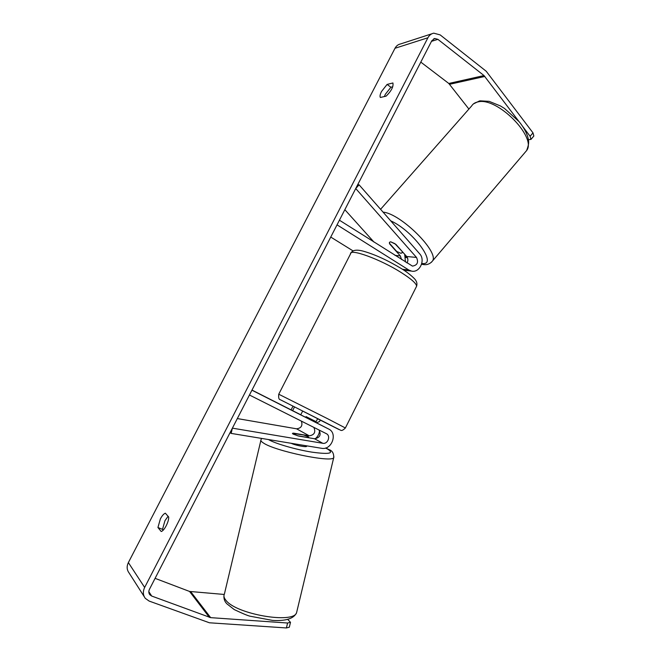 <?xml version="1.0" encoding="UTF-8"?>
<svg xmlns="http://www.w3.org/2000/svg" width="661" height="661" viewBox="0 0 661 661"><rect width="100%" height="100%" fill="white"/><g stroke="black" fill="none" stroke-linecap="round" stroke-linejoin="round"><path stroke-width="0.99" d="M401.533 259.517L400.302 255.881L389.602 243.876L389.461 242.29L390.659 241.794L395.865 244.339L406.647 256.493C408.168 258.501 408.283 260.665 407.002 262.979M359.072 184.799L419.628 253.766C425.734 260.062 419.661 273.109 411.539 271.101L408.837 270.027L337.036 224.847L339.424 220.212L412.472 266.11C417.364 265.268 418.702 262.376 416.488 257.435L355.725 188.534L359.072 184.799L357.618 184.865M353.222 250.998L330.748 237.068M405.449 261.996L404.681 254.27M344.844 209.686L373.986 242.083M313.851 427.394C315.917 432.17 314.38 434.979 309.257 435.822L293.492 433.137L292.418 433.352L293.013 434.07L298.64 436.062L314.562 438.755C319.932 437.756 321.403 434.822 318.974 429.972M322.791 443.291L232.391 428.154L231.152 433.401L321.593 448.298C331.706 450.48 338.044 433.244 328.682 429.047L251.932 390.197L249.453 395.014L326.377 433.69C331.029 435.814 327.823 444.407 322.791 443.291L314.562 438.755M231.152 433.401L230.069 432.674M320.387 424.808L301.573 415.248M300.78 414.778L251.99 390.081M237.324 418.57L296.549 428.807C301.218 428.237 302.829 425.684 301.399 421.131M319.544 430.625C319.263 433.988 317.801 436.714 315.157 438.813M291.212 443.291C294.558 445.134 306.15 447.456 306.597 446.373L306.646 446.2M308.1 436.632L303.672 434.996L292.418 433.352L297.45 435.731L308.266 437.557L308.745 437.384L308.1 436.632M518.513 120.93L484.009 75.561L437.904 39.346L434.731 38.478L431.773 40.784L149.477 589.248C148.518 591.298 148.634 593.132 149.832 594.735L151.7 596.048L210.661 617.647L287.585 623.017L290.493 622.315L287.733 619.407M392.75 86.798L390.915 87.244L385.363 94.25L384.363 96.547M163.168 530.172L162.507 529.37L164.936 520.752L168.068 516.299M157.929 527.511L160.383 518.877C162.085 515.704 163.738 513.804 165.333 513.192L168.687 516.993C169.076 521.488 164.184 530.957 161.193 531.494L157.929 527.511L162.507 529.37M381.537 91.466C380.083 94.383 379.687 96.382 380.348 97.464L386.107 96.151C391.329 91.044 393.601 86.657 392.915 82.972L387.09 84.434L381.537 91.466M532.997 132.869L533.848 136.026L530.957 139.405L530.097 136.257L532.997 132.869L486.207 71.239L440.185 34.909L433.765 33.166C431.236 33.686 429.286 35.215 427.915 37.768L144.652 587.447C142.743 591.521 142.958 595.156 145.304 598.354L149.122 601.064L209.438 622.786L286.403 627.95L287.585 623.017M431.889 33.777L400.558 43.94C398.153 44.436 396.294 45.882 394.997 48.278L128.366 562.585C126.573 566.378 126.788 569.79 129.002 572.823L144.288 596.767M468.905 109.057L448.794 83.468L420.801 62.109M530.097 136.257L522.694 126.466M155.087 578.35L189.558 591.446L224.228 594.454M290.493 622.315L289.32 627.223L286.403 627.95M530.957 139.405L528.42 139.678M390.915 87.244L387.09 84.434M402.21 251.899L402.144 252.799L400.88 253.287L396.674 251.42L389.403 243.248L389.461 242.29L390.659 241.794L394.881 243.645L402.392 251.692M300.747 414.835L302.655 411.076L313.488 416.546L317.627 418.661L315.71 422.437M305.713 417.372L306.093 416.612L315.76 421.511L315.38 422.272M406.094 257.203L405.722 257.633M291.096 409.878L292.955 406.234M292.625 410.655L294.484 407.011M320.271 420.099L319.527 421.578L316.421 422.8M408.837 270.027L402.4 269.242M400.302 255.881L394.981 255.377M416.488 257.435L406.647 256.493M328.657 429.039L320.321 424.775L328.682 429.047M309.257 435.822L296.549 428.807M296.996 610.971L296.574 612.714C293.467 624.149 235.803 614.176 225.888 600.229C223.988 597.941 223.484 595.908 224.376 594.14L260.855 440.49M261.657 438.425L261.054 439.639C260.401 440.424 261.136 441.498 263.26 442.878C274.604 451.05 332.07 462.989 333.722 457.635L333.921 456.834M325.526 448.034L327.798 449.183C334.317 453.487 329.046 454.479 312 452.157C295.855 449.62 275.042 443.556 268.457 439.548M427.915 37.768L394.997 48.278M144.652 587.447L128.366 562.585M210.661 617.647L190.74 591.711M209.405 617.382L189.558 591.446M151.7 596.048L148.832 591.686M437.904 39.346L431.493 41.337M484.009 75.561L448.794 83.468M484.868 76.445L449.62 84.294M524.9 152.575L526.602 150.584C537.228 137.323 497.047 96.713 478.035 101.901C475.119 102.455 473.003 103.785 471.69 105.9L380.587 209.297M383.074 212.131C400.789 213.577 439.458 252.072 432.509 260.971L431.344 262.343M421.801 263.483C438.573 266.019 414.026 231.35 390.676 220.791M405.524 256.567L407.465 257.79M416.612 286.213C416.438 283.519 411.299 278.967 401.194 272.53C380.315 259.228 349.487 248.09 350.553 253.857C351.892 250.131 356.139 249.247 363.302 251.18C374.919 254.468 387.627 260.285 401.425 268.63C410.217 273.943 415.786 279.801 415.579 280.181C416.893 281.883 417.24 283.891 416.612 286.213L345.356 428.014M327.426 418.62L345.381 427.973C343.142 430.237 341.522 430.964 340.506 430.171L317.586 418.744C342.224 431.22 348.372 434.211 323.675 421.644L280.256 399.69C278.909 399.616 278.405 397.79 278.744 394.22L327.426 418.62M403.788 270.142L411.539 271.101M223.947 595.9C223.757 598.742 224.575 601.204 226.393 603.295M325.699 447.984L328.831 449.538C332.26 450.604 333.888 453.297 333.722 457.635L296.574 612.714C293.905 618.597 285.924 621.166 272.613 620.415L250.015 616.192C247.396 615.548 242.116 613.334 234.192 609.549L226.715 603.683M306.729 445.845L306.597 446.373M149.328 593.958L149.832 594.735M433.798 38.768L434.731 38.478M421.586 264.26L423.131 264.507C426.874 265.177 429.997 263.995 432.509 260.971L526.602 150.584C529.635 142.702 528.651 140.859 527.767 136.893C526.156 131.878 523.297 126.821 519.174 121.731L504.475 108.437L500.385 105.925L489.198 101.364L480.101 100.827M402.144 252.799L402.747 252.097M405.598 256.881L407.606 258.162M473.441 103.901L479.506 100.935M278.744 394.22L350.553 253.857"/></g></svg>
